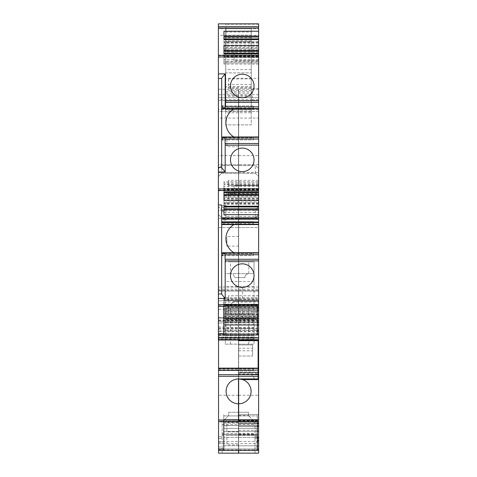 <?xml version="1.0" encoding="UTF-8"?>
<svg xmlns="http://www.w3.org/2000/svg" width="477" height="477" viewBox="0 0 477 477"><rect width="100%" height="100%" fill="white"/><g stroke="black" fill="none" stroke-linecap="round" stroke-linejoin="round"><path stroke-width="0.36" stroke-dasharray="2.38 1.79" d="M225.746 28.757L251.254 28.757L251.254 41.833L225.746 41.833L225.746 28.757L251.254 28.757L251.254 32.025L225.746 32.025L225.746 28.757M251.254 32.025L251.254 124.879L225.746 124.879L251.254 124.879L251.254 86.629L251.254 112.781L225.746 112.781L225.746 86.629L251.254 86.629M251.254 41.833L251.254 112.781M251.254 84.453L225.746 84.453L225.746 41.833M225.746 84.453L225.746 112.781M251.254 90.558L225.746 90.558L225.746 124.879L225.746 86.629M225.746 90.558L225.746 72.892L251.254 72.892L225.746 72.892L225.746 32.025M251.254 110.897L225.746 110.897M225.746 91.775L251.254 91.775M225.746 93.152L251.254 93.152M225.746 102.042L251.254 102.042M225.746 109.513L251.254 109.513M258.606 124.879L258.606 35.292L218.394 35.292L218.394 176.544L221.662 173.27L218.394 176.544L218.394 168.691L221.662 165.424L218.394 168.691L218.394 214.471L218.394 206.619L221.662 209.892L218.394 206.619L218.394 289.181L258.606 289.181L258.606 206.619L255.338 209.892L221.662 209.892L221.662 217.739L218.394 214.471L221.662 217.739L255.338 217.739L255.338 209.892L258.606 206.619L258.606 214.471L258.606 168.691L255.338 165.424L221.662 165.424L255.338 165.424L258.606 168.691L258.606 176.544L258.606 124.879M221.662 173.27L255.338 173.27L258.606 176.544L255.338 173.27L221.662 173.27L221.662 165.424M258.606 23.856L258.606 60.472L258.606 28.757L218.394 28.757L218.394 35.292M258.606 52.297L225.913 52.297L225.913 28.757L258.606 28.757L258.606 35.292M258.606 337.734L258.606 333.483L218.394 333.483L218.394 337.734L258.606 337.734L258.606 301.44L233.76 301.44L225.913 309.287L233.76 301.44L258.606 301.44L258.606 340.023L218.394 340.023L218.394 317.962L258.606 317.962M258.606 331.789L225.913 331.789L225.913 335.82L218.394 335.82L218.394 333.393L258.606 333.483L258.606 295.746L258.606 300.784L228.525 300.784L228.525 309.287L228.525 300.784C228.525 294.279 228.525 294.279 228.525 300.784C228.525 294.279 228.525 294.279 228.525 300.784L258.606 300.784L238.661 300.784L238.661 320.073L242.584 320.073L242.584 317.503L238.661 317.503M218.394 317.962L218.394 291.113L258.606 290.976L258.606 317.503L242.584 317.503L242.584 309.287L238.661 309.287M258.606 291.113L258.606 289.181M258.606 42.131L258.606 49.763L258.606 39.633L258.606 42.131L223.951 42.131L223.951 39.633M258.606 56.465L258.606 64.097L258.606 53.967L258.606 56.465L223.951 56.465L223.951 53.967M258.606 55.773L258.606 57.157L258.606 55.29L258.606 55.773L218.394 55.773L218.394 55.29L218.394 57.157L218.394 55.773M258.606 181.743L258.606 191.873L258.606 181.743L223.951 181.743L223.951 191.873M258.606 196.077L258.606 206.207L258.606 197.234L223.951 197.234L223.951 206.207L223.951 196.077L223.951 198.39L223.951 197.234L258.606 197.234L258.606 198.39L258.606 196.077L223.951 196.077M258.606 218.716L221.662 218.716L221.662 221.99L258.606 221.99L258.606 191.593L234.088 191.593L234.088 193.543L258.606 193.543L258.606 185.696L234.088 185.696L234.088 193.543L225.913 193.543L234.088 193.543M258.606 188.761L234.088 188.761L234.088 185.696L258.606 185.696L258.606 191.593M258.606 221.99L258.606 193.543M257.3 334.961L257.3 313.001L257.3 321.969L257.3 316.048L223.951 316.03L223.951 304.421L258.606 304.421L258.606 306.288L258.606 297.487L258.606 307.617L258.606 304.421L218.394 304.421L218.394 306.288L218.394 304.421M258.606 321.951L258.606 311.821L258.606 321.951M258.606 185.368L258.606 180.324L258.606 185.368L228.525 185.368C228.525 178.863 228.525 178.863 228.525 185.368C228.525 178.863 228.525 178.863 228.525 185.368L228.525 193.871L228.525 185.368L258.606 185.368L258.606 198.915L258.606 185.368M258.606 80.941L258.606 88.4L258.606 80.941M218.394 190.544L218.394 188.677L218.394 190.544M258.606 50.699L225.913 50.699L225.913 23.856L225.913 28.757L218.394 28.757L218.394 23.856M258.606 290.976L218.394 290.976L258.606 291.143M218.394 291.113L218.394 289.181M218.394 339.696L218.394 337.078L218.394 339.696L253.376 339.696L253.376 339.04L218.394 339.04M218.394 335.82L218.394 321.385L218.394 323.018L225.913 323.018L225.913 317.622L258.606 317.622M218.394 337.734L218.394 323.018L225.913 323.018L225.913 321.385L218.394 321.385L225.913 321.385L225.913 331.581L218.394 331.581M225.913 331.789L225.913 309.287L258.606 309.287L228.525 309.287C228.525 315.792 228.525 315.792 228.525 309.287C228.525 315.792 228.525 315.792 228.525 309.287L242.584 309.287M225.913 333.393L218.394 333.393M258.606 339.696L253.376 339.696L253.376 337.078L218.394 337.078L253.376 337.078L253.376 339.04M258.606 214.471L255.338 217.739L258.606 214.471M255.338 173.27L255.338 165.424M234.088 52.297L234.088 60.472L234.088 52.297L225.913 52.297L225.913 50.699M258.606 60.472L234.088 60.472L258.606 60.472M258.606 37.045L223.951 37.045L223.951 31.22M258.606 41.666L223.951 41.666L223.951 37.045M258.606 42.823L223.951 42.823L223.951 41.666M258.606 45.136L223.951 45.136L223.951 42.823M258.606 49.763L223.951 49.763L223.951 45.136M223.951 49.763L223.951 47.45L258.606 47.45M258.606 46.752L223.951 46.752L223.951 48.606L258.606 48.606L223.951 48.606L223.951 47.45M223.951 46.752L223.951 42.131M258.606 43.055L223.951 43.055M258.606 51.379L223.951 51.379L223.951 45.553M258.606 56L223.951 56L223.951 51.379M218.394 57.157L258.606 57.157L223.951 57.157L223.951 56M258.606 59.47L223.951 59.47L223.951 57.157M258.606 64.097L223.951 64.097L223.951 59.47M223.951 64.097L223.951 61.783L258.606 61.783M258.606 61.092L223.951 61.092L223.951 62.94L258.606 62.94L223.951 62.94L223.951 61.783M223.951 61.092L223.951 56.465M258.606 57.389L223.951 57.389M258.606 102.322L225.102 102.322M258.606 108.535L223.355 108.535M253.376 107.88L253.376 105.918L253.376 108.535L253.376 107.88L223.176 107.88M258.606 108.857L221.662 108.857M258.606 136.977L233.915 136.977A16.349 16.349 0 0 1 233.915 108.857M233.915 136.977L221.662 136.977M258.606 137.304L223.355 137.304M253.376 137.96L253.376 139.922L222.652 139.922L253.376 139.922L253.376 137.96L223.176 137.96M218.394 171.964L225.192 171.964L225.102 143.517M258.606 189.834L223.951 189.834L223.951 188.677L258.606 188.677L218.394 188.677M258.606 189.375L223.951 189.375M258.606 188.451L223.951 188.451M258.606 184.748L223.951 184.748M258.606 182.9L223.951 182.9L258.606 182.9M258.606 184.056L223.951 184.056M258.606 186.37L223.951 186.37L223.951 181.743M223.951 188.677L223.951 186.37M258.606 194.461L223.951 194.461L223.951 189.834M223.951 200.286L223.951 194.461M258.606 203.709L223.951 203.709M258.606 202.785L223.951 202.785M258.606 199.082L223.951 199.082M258.606 198.39L223.951 198.39M258.606 200.704L223.951 200.704M258.606 203.011L223.951 203.011M258.606 204.168L223.951 204.168M258.606 208.795L223.951 208.795L223.951 206.946M223.951 214.62L223.951 208.795M221.662 218.716L221.662 212.372L258.606 212.372M221.662 212.372L221.662 205.641L221.662 207.274L225.913 207.274L225.913 201.878L258.606 201.878M225.913 201.878L225.913 217.983L221.662 218.067L258.606 218.067L221.662 218.067L221.662 220.213L221.662 217.983M234.088 188.761L234.088 191.593M258.606 224.279L221.662 224.279L221.662 221.662L221.662 224.279M253.376 223.624L253.376 221.662L253.376 224.279L253.376 223.624L221.662 223.624M258.606 224.601L221.662 224.601M258.606 252.721L221.662 252.721M233.915 224.601A16.349 16.349 0 0 0 233.915 252.721M258.606 253.048L223.355 253.048M253.376 253.704L253.376 255.666L222.652 255.666L253.376 255.666L253.376 253.704L223.176 253.704M218.394 298.495L225.192 298.495L225.102 259.261M257.3 307.617L223.951 307.617L223.951 305.119L258.606 305.119M223.951 305.119L223.951 304.195L258.606 304.195M223.951 304.195L223.951 300.492L258.606 300.492M223.951 300.492L223.951 298.644L258.606 298.644L223.951 298.644L223.951 299.8L258.606 299.8M223.951 299.8L223.951 297.487L258.606 297.487M223.951 304.421L223.951 297.487M223.951 302.114L258.606 302.114M223.951 305.578L258.606 305.578M223.951 308.357L257.3 308.357M257.3 310.205L258.606 310.205M223.951 311.129L257.3 311.129M257.3 321.951L223.951 321.951L223.951 319.453L258.606 319.453M223.951 319.453L223.951 318.529L258.606 318.529M223.951 318.529L223.951 314.826L258.606 314.826M223.951 314.826L223.951 312.978L258.606 312.978L223.951 312.978L223.951 314.134L258.606 314.134M223.951 314.134L223.951 311.821L258.606 311.821M257.3 330.364L223.951 330.364L223.951 311.821M223.951 316.448L258.606 316.448M223.951 318.755L258.606 318.755M223.951 319.912L258.606 319.912M223.951 322.69L257.3 322.69M257.3 324.539L258.606 324.539M223.951 325.463L257.3 325.463M257.3 333.554L223.785 333.554M218.394 334.46L258.606 334.46M218.394 328.116L258.606 328.116M225.913 317.622L225.913 309.287M228.525 193.871C228.525 200.376 228.525 200.376 228.525 193.871C228.525 200.376 228.525 200.376 228.525 193.871L258.606 193.871L228.525 193.871M228.525 85.777L228.525 78.311L228.525 88.4L258.606 88.4M221.662 294.214L221.662 204.985L218.394 204.985M221.662 167.683L218.394 167.385M221.662 167.385L221.662 78.156M225.192 102.322L225.192 73.875L218.394 73.875M225.913 335.82L225.913 331.581M218.394 326.983L225.913 326.983M223.951 330.364L223.951 321.951M223.951 316.03L223.951 307.617M221.662 293.921L218.394 293.921M255.338 209.892L221.662 209.892M255.338 217.739L221.662 217.739M230.492 85.973A11.77 11.77 0 0 0 242.262 97.743A11.77 11.77 0 0 0 254.032 85.973A11.77 11.77 0 0 0 242.262 74.203A11.77 11.77 0 0 0 230.492 85.973M253.376 105.918L222.652 105.918L253.376 105.918M230.492 159.867A11.77 11.77 0 0 0 242.262 171.637A11.77 11.77 0 0 0 254.032 159.867A11.77 11.77 0 0 0 242.262 148.097A11.77 11.77 0 0 0 230.492 159.867M225.913 215.837L225.913 220.213L221.662 220.213L221.662 207.274L225.913 207.274L225.913 205.641L221.662 205.641L225.913 205.641L225.913 215.837L221.662 215.837M225.913 220.213L225.913 217.983M253.376 221.662L221.662 221.662L253.376 221.662M230.492 275.611A11.77 11.77 0 0 0 242.262 287.381A11.77 11.77 0 0 0 254.032 275.611A11.77 11.77 0 0 0 242.262 263.841A11.77 11.77 0 0 0 230.492 275.611M221.662 211.239L225.913 211.239M238.661 238.971L238.661 246.096L238.661 236.461L226.891 236.461L226.891 246.096L226.891 238.971M238.661 403.781A12.426 12.426 0 0 0 251.087 391.355A12.426 12.426 0 0 0 238.661 378.929L238.661 340.673M258.606 317.503L258.606 340.023L238.661 340.023L238.661 320.073M238.661 290.326L238.661 227.547L258.606 227.547L258.606 290.326L238.661 290.326L238.661 300.784M238.661 227.547L238.661 111.558L258.606 111.558L258.606 172.614L258.606 164.768L238.661 164.768L258.606 164.768L258.606 218.394L238.661 218.394L258.606 218.394L258.606 210.542L238.661 210.542L258.606 210.542L258.606 227.547L238.661 227.547M238.661 100.444L238.661 111.558L258.606 111.558L258.606 100.444L238.661 100.444L238.661 89.241L238.661 97.743L258.606 97.743L258.606 100.444M238.661 118.081L238.661 321.343L258.606 321.343L258.606 118.081L238.661 118.081L238.661 97.743L252.399 97.743L252.399 89.241L238.661 89.241M238.661 321.343L238.661 453.15L238.661 412.277L248.475 412.277L248.475 415.55L248.475 412.277L238.661 412.277L238.661 434.511L255.01 434.511L238.661 434.511L238.661 453.15L255.01 453.15L255.01 422.091L248.475 415.55L255.01 422.091L255.01 453.15L258.606 453.15L238.661 453.15L258.606 453.15L258.606 443.532L238.661 443.532M238.661 423.033L257.3 423.033L257.3 419.843L257.3 421.227L238.661 421.227L238.661 419.838L238.661 423.033L238.661 414.567L238.661 450.36M257.3 419.843L238.661 419.843L258.606 419.838L258.606 421.227L238.661 421.227L238.661 421.71M238.661 429.3L238.661 422.175L238.661 429.3M238.661 442.382L238.661 435.257L238.661 442.382M238.661 139.576L238.661 146.701L238.661 139.576M242.644 379.585L258.606 379.585M238.661 373.044L250.759 373.044L238.661 373.044M258.606 372.716L258.117 372.716M238.661 172.614L258.606 172.614L238.661 172.614M238.661 155.615L258.606 155.615L238.661 155.615M258.606 118.081L258.606 89.241L252.399 89.241L252.399 94.708L238.661 94.708M258.606 99.705L252.399 99.705L252.399 97.743L238.661 97.743L258.606 97.743L252.399 97.743L258.606 97.743L258.606 89.241L252.399 89.241M258.606 94.708L252.399 94.708M258.606 109.513L238.661 109.513M238.661 395.278L258.606 395.278L258.606 318.117L238.661 318.117L258.606 318.117L258.606 328.432L258.606 321.343M254.032 329.887L254.032 328.432L238.661 328.432L258.606 328.432L254.032 328.432L254.032 329.887L258.606 329.887L258.606 328.432L258.606 329.887L238.661 329.887M258.606 443.532L258.606 395.278M258.606 449.883L238.661 449.883M257.3 450.36L257.3 448.97L238.661 448.97M238.661 445.78L257.3 445.78L223.785 445.78L223.785 428.394L223.785 445.78L238.5 445.78L238.5 428.394L238.5 437.367L223.785 437.367L257.3 437.367L257.3 448.976L223.785 448.97L238.5 448.97L238.5 450.36L223.785 450.36L223.785 445.78M258.606 439.955L257.3 439.955M238.661 435.334L258.606 435.334M238.661 430.248L258.606 430.248L258.606 428.394L238.661 428.394L258.606 428.394L258.606 431.446M238.661 433.945L258.606 433.945L258.606 430.248M238.661 434.869L258.606 434.869L258.606 433.945M238.661 437.367L257.3 437.367M258.606 437.367L258.606 434.869M238.661 431.446L257.3 431.446L223.785 431.446L223.785 414.567L223.785 431.446L238.5 431.446L238.5 414.567L238.5 423.033L223.785 423.033L223.785 419.843L223.785 421.227L238.5 421.227L238.5 419.838L238.5 423.033M238.661 426.545L257.3 426.545L257.3 437.361M258.606 425.621L238.661 425.621L257.3 425.621L257.3 426.545L238.5 426.545M238.661 423.773L257.3 423.773L257.3 425.621L223.785 425.621L257.3 425.621M238.661 421L258.606 421L258.606 421.71L258.606 419.838M223.785 423.033L257.3 423.033L257.3 414.567L238.661 414.567L258.606 414.567L258.606 421M238.661 414.567L258.606 414.567L258.606 415.908L238.661 415.908L257.3 415.908M257.3 419.611L238.661 419.611L258.606 419.611L258.606 415.908M238.661 420.535L258.606 420.535L258.606 419.611M258.606 423.033L258.606 420.535M258.606 421.227L258.606 421.71M226.891 424.685L226.891 431.81L226.891 422.175L238.661 422.175M226.891 437.761L226.891 444.886L226.891 435.257L238.661 435.257M226.891 139.576L226.891 146.701L226.891 137.066L238.661 137.066M258.117 374.35L255.01 374.35L255.01 373.044L258.117 373.044L250.759 373.044M258.606 438.435L258.606 436.801L258.606 438.435L255.01 438.435L255.01 436.801L255.01 438.435L258.606 438.435M258.606 290.326L258.606 300.784L218.394 300.784M258.606 436.801L255.01 436.801L258.606 436.801M258.606 442.4L255.01 442.4M258.606 446.997L255.01 446.997M254.032 281.496L225.257 281.496L225.257 261.879L225.257 273.649L230.492 273.649L225.257 273.649L225.257 344.15L225.257 307.671L254.032 307.671L254.032 261.879L230.492 261.879L254.032 261.879L254.032 273.649L230.492 273.649L254.032 273.649L254.032 286.725L225.257 286.725M230.492 261.879L225.257 261.879L230.492 261.879L230.492 273.649A3.923 3.923 0 0 1 234.416 277.572A3.923 3.923 0 0 0 230.492 273.649M225.257 281.496L225.257 307.671M248.797 273.649A3.923 3.923 0 0 0 244.874 277.572L234.416 277.572L244.874 277.572A3.923 3.923 0 0 1 248.797 273.649L248.797 261.879M254.032 286.725L254.032 335.772L254.032 308.309L225.257 308.309L254.032 308.309L254.032 344.15L254.032 307.671M254.032 335.772L225.257 335.772L254.032 335.772M225.257 344.15L254.032 344.15L225.257 344.15M225.257 313.8L254.032 313.8M238.5 412.277L228.692 412.277L228.692 415.55L228.692 412.277L238.5 412.277L238.5 453.15L238.5 412.277M222.151 435.167L222.151 434.511L238.5 434.511L222.151 434.511L222.151 422.091L228.692 415.55L222.151 422.091L222.151 453.15L222.151 435.167L238.5 435.167M238.5 421.71L238.5 421.227L218.555 421.227L218.555 419.838L238.5 419.838L223.785 419.843M238.5 431.446L238.5 437.367M238.5 445.78L238.5 448.97M238.5 453.15L218.555 453.15L218.555 438.435L218.555 453.15L238.5 453.15L238.5 99.705L218.555 99.705L218.555 109.513L238.5 109.513M218.555 99.705L218.555 89.241L218.555 97.743L238.5 97.743L218.555 97.743L238.5 97.743L238.5 89.241L238.5 99.705M218.555 340.023L218.555 227.547L238.5 227.547L218.555 227.547L218.555 210.542L238.5 210.542L218.555 210.542L218.555 218.394L238.5 218.394L218.555 218.394L218.555 164.768L238.5 164.768L218.555 164.768L218.555 172.614L238.5 172.614L218.555 172.614L218.555 155.615L238.5 155.615L218.555 155.615L218.555 111.558L238.5 111.558L218.555 111.558L218.555 97.743L238.5 97.743L238.5 340.023M238.5 344.925L238.5 340.673L258.117 340.673L258.117 372.066L238.5 372.066L238.5 344.925L252.56 344.925L252.56 356.045L252.56 344.925L238.5 344.925M238.5 372.066L238.5 378.929L258.117 378.929L258.117 372.388L238.5 372.388L258.117 372.388L258.117 372.066L238.5 372.066M222.151 436.801L222.151 438.435L222.151 436.801L218.555 436.801L218.555 438.435L218.555 436.801L222.151 436.801M218.555 419.838L218.555 421.227M238.5 420.535L257.3 420.535M238.5 419.611L223.785 419.611L238.5 419.611M238.5 415.908L223.785 415.908L238.5 415.908M238.5 414.567L257.3 414.567L257.3 423.773L238.5 423.773M238.5 420.994L257.3 420.994M238.5 434.869L257.3 434.869M238.5 433.945L257.3 433.945M238.5 430.242L257.3 430.242M238.5 428.394L223.785 428.394L238.5 428.394M238.5 435.334L257.3 435.334M218.555 449.883L238.5 449.883M218.555 443.532L238.5 443.532M238.5 395.278L218.555 395.278L218.555 453.15L222.151 453.15M218.555 395.278L218.555 318.117L238.5 318.117L218.555 318.117L218.555 329.887L218.555 118.081L238.5 118.081M218.555 329.887L238.5 329.887M238.5 321.343L218.555 321.343M218.555 118.081L218.555 109.513M218.555 94.708L238.5 94.708M218.555 89.241L238.5 89.241L218.555 89.241M218.555 290.326L238.5 290.326L218.555 290.326M218.555 368.143L258.117 368.143M238.5 356.045L252.56 356.045L238.5 356.045M238.5 350.81L252.56 350.81M238.5 378.929A12.426 12.426 0 0 0 226.074 391.355A12.426 12.426 0 0 0 238.5 403.781M218.555 442.4L222.151 442.4M218.555 446.997L222.151 446.997M218.555 368.465L218.555 370.593L218.555 368.465L258.117 368.465M218.555 374.678L258.117 374.678M218.555 370.593L253.537 370.593L253.537 368.465L253.537 370.593L218.555 370.593M218.555 369.12L253.537 369.12M257.3 421.71L257.3 421.227M257.3 428.394L223.785 428.394L257.3 428.394M223.785 437.361L223.785 431.446M223.785 421.71L223.785 421.227M257.3 306.288L257.3 316.048L223.785 316.048L223.785 321.969L223.785 313.001L223.785 334.961M257.3 333.578L223.785 333.578M257.3 330.382L223.785 330.382M257.3 325.481L223.785 325.481M257.3 324.557L223.785 324.557L257.3 324.557M257.3 322.708L223.785 322.708M257.3 319.936L223.785 319.936M257.3 313.001L223.785 313.001L257.3 313.001M257.3 314.85L223.785 314.85M257.3 318.547L223.785 318.547M257.3 319.471L223.785 319.471M257.3 321.969L223.785 321.969M257.3 311.147L223.785 311.147L223.785 316.048M257.3 308.375L223.785 308.375L223.785 310.223L257.3 310.223L223.785 310.223L223.785 311.147M257.3 305.602L223.785 305.602L223.785 308.375M257.3 300.516L223.785 300.516L223.785 299.174L257.3 299.174L223.785 299.174L223.785 305.602M257.3 304.213L223.785 304.213L223.785 300.516M257.3 305.137L223.785 305.137L223.785 304.213M257.3 307.635L223.785 307.635L223.785 305.137M257.3 304.445L223.785 304.445L223.785 305.835L257.3 305.835M223.785 307.635L223.785 304.445M223.785 306.288L223.785 305.835M251.254 95.412L225.746 95.412M251.254 109.305L225.746 109.305M251.254 96.658L225.746 96.658M251.254 78.896L225.746 78.896M251.254 35.185L225.746 35.185M251.254 37.737L225.746 37.737M251.254 40.897L225.746 40.897M251.254 69.624L225.746 69.624M251.254 87.398L225.746 87.398M218.394 309.287L258.606 309.287M258.606 55.708L234.088 55.708M258.606 24.232L225.913 24.232M258.606 190.067L218.394 190.067M258.606 216.373L225.913 216.373M258.606 305.811L218.394 305.811M257.3 334.943L223.785 334.943M258.606 307.337L227.863 307.337M258.606 304.505L230.689 304.505M218.394 334.991L225.913 334.991M225.913 219.247L221.662 219.247M254.032 378.929L254.032 377.295L251.087 374.356L238.661 374.356M255.01 374.356L251.087 374.356M258.606 320.073L242.584 320.073M258.606 287.053L242.584 287.053L242.584 300.784M242.584 287.053L238.661 287.053M252.399 99.705L238.661 99.705M258.606 320.538L254.032 320.538L254.032 318.117L238.661 318.117L254.032 318.117L254.032 331.193L238.661 331.193M238.661 320.538L254.032 320.538M258.606 331.193L254.032 331.193M258.606 441.475L238.661 441.475M238.661 424.554L255.01 424.554M255.01 422.861L238.661 422.861M238.661 415.55L248.475 415.55M238.661 421.346L254.265 421.346M255.01 425.55L238.661 425.55M238.661 433.343L255.01 433.343M255.01 435.167L238.661 435.167M258.606 450.407L255.01 450.407M254.032 334.46L225.257 334.46L254.032 334.46M254.032 328.504L225.257 328.504M254.032 327.58L225.257 327.58M254.032 324.288L225.257 324.288M254.032 322.44L225.257 322.44M254.032 321.021L225.257 321.021M254.032 319.173L225.257 319.173M254.032 317.754L225.257 317.754M254.032 315.899L225.257 315.899M230.492 308.309L230.492 344.15M248.797 308.309L248.797 344.15M238.5 422.861L222.151 422.861M238.5 421.346L222.896 421.346M222.151 424.554L238.5 424.554M218.555 438.435L222.151 438.435L218.555 438.435M222.151 433.343L238.5 433.343M238.5 425.55L222.151 425.55M218.555 441.475L238.5 441.475M238.5 331.193L218.555 331.193M218.555 320.538L238.5 320.538M218.555 328.432L238.5 328.432L218.555 328.432M218.555 100.444L238.5 100.444M218.555 287.053L238.5 287.053M218.555 300.784L238.5 300.784M218.555 309.287L238.5 309.287M218.555 317.503L238.5 317.503M218.555 320.073L238.5 320.073M238.5 348.198L252.56 348.198M238.5 374.028L258.117 374.028M218.555 450.407L222.151 450.407M258.606 180.324L228.525 180.324M258.606 198.915L228.525 198.915M258.606 295.746L228.525 295.746M258.606 314.331L228.525 314.331M228.525 78.311L258.606 78.311M238.661 246.096L226.891 246.096M238.661 431.81L226.891 431.81M238.661 444.886L226.891 444.886M238.661 146.701L226.891 146.701M218.555 318.117L238.5 318.117M218.555 97.743L238.5 97.743"/><path stroke-width="0.72" d="M258.606 337.996L258.606 23.85L218.394 23.85L218.394 340.023L258.606 340.023L258.606 337.996L218.394 337.996M258.606 339.696L218.394 339.696M258.606 28.03L218.394 28.03M258.606 31.22L223.951 31.22L223.951 39.633L258.606 39.633M258.606 36.121L223.951 36.121M258.606 37.045L223.951 37.045M258.606 38.893L223.951 38.893M258.606 45.553L223.951 45.553L223.951 53.967L258.606 53.967M258.606 50.455L223.951 50.455M258.606 51.379L223.951 51.379M258.606 53.227L223.951 53.227M258.606 102.322L225.192 102.322L225.192 73.875L218.394 73.875M230.492 85.973A11.77 11.77 0 0 0 242.262 97.743A11.77 11.77 0 0 0 254.032 85.973A11.77 11.77 0 0 0 242.262 74.203A11.77 11.77 0 0 0 230.492 85.973M225.192 102.322L225.102 106.836L258.606 106.836M258.606 108.535L223.701 108.535L225.102 106.836M225.192 73.875L221.662 78.156L221.662 106.997L221.954 105.918L222.652 105.918L223.355 108.535L223.701 108.535M258.606 108.857L221.662 108.857L221.662 107.88L223.176 107.88M258.606 136.977L221.662 136.977L221.662 108.857M223.176 137.96L221.662 137.96L221.662 136.977M222.652 139.922L221.954 139.922L222.652 139.922L223.355 137.304L258.606 137.304M258.606 139.004L225.102 139.004L223.701 137.304M218.394 171.964L225.192 171.964L225.192 143.517L258.606 143.517L225.102 143.517L225.102 139.004M230.492 159.867A11.77 11.77 0 0 0 242.262 171.637A11.77 11.77 0 0 0 254.032 159.867A11.77 11.77 0 0 0 242.262 148.097A11.77 11.77 0 0 0 230.492 159.867M258.606 191.873L223.951 191.873L223.951 200.286L258.606 200.286M258.606 192.613L223.951 192.613M258.606 194.461L223.951 194.461M258.606 195.385L223.951 195.385M258.606 206.946L223.951 206.946L223.951 214.62L258.606 214.62M223.951 206.207L258.606 206.207M258.606 217.81L221.662 217.81L221.662 204.985L218.394 204.985M258.606 208.795L223.951 208.795M258.606 209.719L223.951 209.719M258.606 221.99L221.662 221.99L221.662 217.81M258.606 222.58L221.662 222.58L221.662 220.213M258.606 224.279L221.662 224.279L221.662 222.58M258.606 224.601L221.662 224.601L221.662 224.279M258.606 252.721L221.662 252.721L221.662 224.601M223.176 253.704L221.662 253.704L221.662 252.721M222.652 255.666L221.954 255.666L222.652 255.666L223.355 253.048L258.606 253.048M258.606 254.748L225.102 254.748L223.701 253.048M218.394 298.495L225.192 298.495L225.192 259.261L258.606 259.261L225.102 259.261L225.102 254.748M230.492 275.611A11.77 11.77 0 0 0 242.262 287.381A11.77 11.77 0 0 0 254.032 275.611A11.77 11.77 0 0 0 242.262 263.841A11.77 11.77 0 0 0 230.492 275.611M258.606 307.617L257.3 307.617M257.3 308.357L258.606 308.357M257.3 310.205L258.606 310.205M257.3 311.129L258.606 311.129M258.606 316.03L257.3 316.03M258.606 321.951L257.3 321.951M257.3 322.69L258.606 322.69M257.3 324.539L258.606 324.539M257.3 325.463L258.606 325.463M258.606 330.364L257.3 330.364M258.606 333.554L257.3 333.554M223.785 333.554L218.394 333.554M258.606 337.734L218.394 337.734M225.192 171.964L221.662 167.683L221.662 137.96M221.662 167.385L218.394 167.385M221.662 78.455L218.394 78.455L221.662 78.455M221.662 293.921L218.394 293.921M225.192 298.495L221.662 294.214L221.662 253.704M222.652 105.918L221.954 105.918M221.662 106.997L221.662 107.88M233.915 136.977A16.349 16.349 0 0 1 225.913 122.917C226.104 116.823 228.775 112.137 233.915 108.857M221.662 138.843L221.954 139.922M233.915 224.601A16.349 16.349 0 0 0 233.915 252.721M221.662 254.587L221.954 255.666M238.661 378.929L242.644 379.585A12.426 12.426 0 0 1 238.661 403.781L238.661 378.929M238.661 340.673L238.661 340.023L258.606 340.023L258.606 372.716L258.117 372.716M238.661 453.15L238.661 450.36L258.606 450.36L258.606 453.15L238.661 453.15M257.3 423.773L258.606 423.773L258.606 421.71L238.661 421.71L238.661 403.781M257.3 445.78L258.606 445.78L258.606 448.97L257.3 448.97M258.606 448.97L258.606 450.36M257.3 440.879L258.606 440.879L258.606 445.78M257.3 439.955L258.606 439.955L258.606 440.879M257.3 438.107L258.606 438.107L258.606 439.955M257.3 431.446L258.606 431.446L258.606 438.107M257.3 437.367L258.606 437.367L258.606 426.545L257.3 426.545M257.3 425.621L258.606 425.621L258.606 426.545M258.606 423.773L258.606 425.621M257.3 423.033L258.606 423.033L258.606 420.07L238.661 420.07M242.644 379.585L258.606 379.585L258.606 420.07M258.606 379.585L258.606 374.35L258.117 374.35M258.606 372.716L258.117 373.044L258.606 373.044L258.606 374.35M238.5 403.781L238.5 378.929A12.426 12.426 0 0 0 226.074 391.355A12.426 12.426 0 0 0 238.5 403.781L238.5 421.71L218.555 421.71L218.555 448.97L223.785 448.97M257.3 421.71L257.3 450.36L238.5 450.36L238.5 453.15L222.151 453.15M238.5 340.023L238.5 340.673L258.117 340.673L258.117 378.929L238.5 378.929M218.555 340.023L218.555 421.71M223.785 437.367L223.785 445.78M223.785 423.033L223.785 431.446M218.555 448.97L218.555 453.15L238.5 453.15M218.555 374.678L258.117 374.678M218.555 368.143L258.117 368.143M218.555 368.465L258.117 368.465M218.555 370.164L258.117 370.164M223.785 450.36L223.785 421.71M223.785 306.288L223.785 334.961L257.3 334.961L257.3 306.288M258.606 26.64L218.394 26.64M225.913 23.856L218.394 23.856M258.606 56.93L218.394 56.93M258.606 100.689L225.192 100.689M258.606 145.151L225.192 145.151M258.606 188.91L218.394 188.91M258.606 219.199L221.662 219.199M258.606 260.895L225.192 260.895M258.606 304.654L218.394 304.654M258.606 334.943L257.3 334.943M223.785 334.943L218.394 334.943M254.032 379.585L254.032 378.929M218.555 376.311L258.117 376.311M218.555 420.07L238.5 420.07M218.555 450.36L238.5 450.36M258.606 55.29L218.394 55.29M258.606 190.544L218.394 190.544M258.606 306.288L218.394 306.288"/></g></svg>
